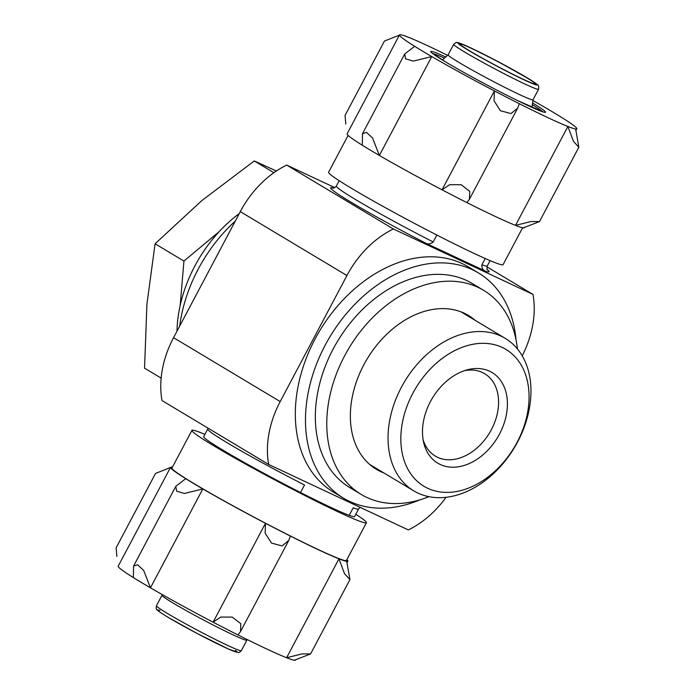 <?xml version="1.0" encoding="UTF-8"?>
<svg xmlns="http://www.w3.org/2000/svg" width="695" height="695" viewBox="0 0 695 695"><rect width="100%" height="100%" fill="white"/><g stroke="black" fill="none" stroke-linecap="round" stroke-linejoin="round"><path stroke-width="1.04" d="M485.206 258.505L481.887 264.778C481.661 268.148 482.955 270.32 485.753 271.293L425.349 242.989C427.851 244.501 430.474 244.162 433.202 241.964A85.381 4.335 -152.1 0 1 336.38 186.034C334.321 187.98 333.209 188.675 333.053 188.11M360.166 507.359L358.62 508.966A85.381 4.335 -152.1 0 1 353.208 507.81L349.22 515.343M208.057 428.163L207.709 429.067A85.381 4.335 -152.1 0 0 304.523 484.988L300.535 492.529M522.223 355.823A85.381 61.516 120.9 0 0 532.969 294.419L486.943 266.837M334.834 187.641L286.714 165.089A85.381 61.516 120.9 0 0 240.288 211.636L173.55 337.683A85.381 61.516 120.9 0 0 162.031 400.581L268.678 464.486L408.286 529.911A85.381 61.516 120.9 0 0 446.051 497.299M532.969 294.419L393.361 228.994L286.714 165.089M393.361 228.994A85.381 61.516 120.9 0 0 346.935 275.533L280.198 401.58A85.381 61.516 120.9 0 0 268.678 464.486M516.011 339.673A131.268 94.59 120.9 0 0 478.447 272.935L468.291 266.845A131.268 94.59 120.9 0 0 319.683 330.837A131.268 94.59 120.9 0 0 333.357 492.051L343.512 498.141A131.268 94.59 120.9 0 0 349.637 501.399A131.268 94.59 120.9 0 0 420.075 499.774M235.284 221.088A131.268 94.59 120.9 0 0 179.684 326.103M348.56 486.839A118.993 85.746 120.9 0 0 352.834 489.045M517.428 348.916A118.993 85.746 120.9 0 0 483.564 290.302L472.14 283.456A118.993 85.746 120.9 0 0 337.431 341.462A118.993 85.746 120.9 0 0 349.82 487.612A118.993 85.746 120.9 0 0 355.371 490.566M478.447 272.935A131.268 94.59 120.9 0 0 329.847 336.919A131.268 94.59 120.9 0 0 343.512 498.141M247.446 639.678L246.847 640.217A48.025 2.441 -152.1 0 1 203.287 619.87A48.025 2.441 -152.1 0 1 161.97 595.285L162.083 594.486M472.235 48.754A42.69 2.172 -152.1 0 1 513.353 70.039A42.69 2.172 -152.1 0 1 535.35 83.939A42.69 2.172 -152.1 0 1 496.612 65.886A42.69 2.172 -152.1 0 1 459.899 43.994A42.69 2.172 -152.1 0 1 472.235 48.754M538.573 89.264L533.013 99.759A48.025 2.441 -152.1 0 1 489.428 79.447A48.025 2.441 -152.1 0 1 448.127 54.818L453.687 44.324A48.025 2.441 -152.1 0 0 494.988 68.953A48.025 2.441 -152.1 0 0 538.573 89.264C538.912 86.415 538.582 84.938 537.582 84.833L530.181 79.664L499.401 62.324L470.828 47.92C456.606 41.387 457.258 42.656 456.902 42.525C456.719 42.03 455.651 42.63 453.687 44.324M436.86 235.049L433.202 241.964M239.262 213.573A118.993 85.746 120.9 0 0 176.973 331.228M423.099 439.674A48.025 34.602 120.9 0 0 435.305 456.094A48.025 34.602 120.9 0 0 489.671 432.69A48.025 34.602 120.9 0 0 484.676 373.702A48.025 34.602 120.9 0 0 464.434 370.678M219.29 231.531L183.932 261.068L180.179 305.409M401.345 387.358A88.908 64.062 120.9 0 0 413.803 490.878A88.908 64.062 120.9 0 0 514.456 447.537A88.908 64.062 120.9 0 0 505.204 338.343A88.908 64.062 120.9 0 0 401.345 387.358M412.761 393.413A79.777 57.485 120.9 0 0 458.743 491.07A79.777 57.485 120.9 0 0 523.318 369.115A79.777 57.485 120.9 0 0 412.761 393.413M430.387 401.675A52.829 38.069 120.9 0 0 423.629 442.385A52.829 38.069 120.9 0 0 470.819 462.827A52.829 38.069 120.9 0 0 507.367 401.849A52.829 38.069 120.9 0 0 467.075 369.87A52.829 38.069 120.9 0 0 430.387 401.675M161.153 378.123L144.551 368.176L146.923 304.245L155.081 243.78L201.785 200.629L254.283 160.945L273.899 172.699M254.283 160.945L276.375 171.005M155.081 243.78L183.932 261.068M475.189 320.36A89.646 64.592 120.9 0 0 468.482 315.478A89.646 64.592 120.9 0 0 366.995 359.185A89.646 64.592 120.9 0 0 376.334 469.281A89.646 64.592 120.9 0 0 380.512 471.505A89.646 64.592 120.9 0 0 383.796 472.895M483.564 290.302A118.993 85.746 120.9 0 0 348.855 348.308A118.993 85.746 120.9 0 0 361.244 494.458A118.993 85.746 120.9 0 0 366.795 497.411A118.993 85.746 120.9 0 0 428.902 496.673M355.805 514.274A98.716 5.013 -152.1 0 1 366.421 522.744L346.466 560.422A98.716 5.013 -152.1 0 1 256.881 518.661A98.716 5.013 -152.1 0 1 171.978 468.039L191.924 430.353A98.716 5.013 -152.1 0 1 204.895 434.375M366.421 522.744A98.716 5.013 -152.1 0 1 276.827 480.983A98.716 5.013 -152.1 0 1 191.924 430.353M354.424 516.646A85.381 4.335 -152.1 0 1 277.14 480.384A85.381 4.335 -152.1 0 1 203.713 436.842M295.636 659.842L295.514 660.076A100.323 5.091 -152.1 0 1 294.333 660.25A100.323 5.091 27.9 0 1 286.601 657.739A100.323 5.091 -152.1 0 1 237.942 634.935A100.323 5.091 27.9 0 1 213.113 622.19A100.323 5.091 -152.1 0 1 150.459 587.822L202.827 488.915L184.375 493.467L176.582 491.148L175.8 486.309L185.739 478.673A100.323 5.091 -152.1 0 1 170.562 467.283A100.323 5.091 -152.1 0 1 171.743 467.118A100.323 5.091 -152.1 0 1 172.403 467.231M170.562 467.283L118.193 566.19A100.323 5.091 -152.1 0 0 133.371 577.58A100.323 5.091 27.9 0 0 150.459 587.822L143.639 570.369L137.575 564.766L133.57 566.077L175.809 486.309M294.333 660.25L310.552 653.943L302.056 653.899L286.601 657.739L338.969 558.832A100.323 5.091 -152.1 0 1 290.31 536.027L288.79 540.432L282.057 545.94L271.493 543.09L265.142 533.178L265.481 523.283A100.323 5.091 -152.1 0 1 202.827 488.915A100.323 5.091 -152.1 0 1 185.739 478.673M237.942 634.935L240.513 631.607L240.844 623.754L232.269 617.082L220.706 617.073L213.113 622.19L265.481 523.283A100.323 5.091 -152.1 0 0 290.31 536.027M133.371 577.58L133.57 566.077M170.44 467.526L155.515 473.425L116.135 547.79L116.864 556.4M346.892 559.623A100.323 5.091 -152.1 0 1 347.882 561.169A100.323 5.091 -152.1 0 1 346.701 561.343L349.933 579.569L344.529 573.714L338.969 558.832A100.323 5.091 -152.1 0 0 346.701 561.343M348.108 135.377L328.587 172.256A98.716 5.013 27.9 0 0 413.482 222.878A98.716 5.013 27.9 0 0 503.076 264.647L522.597 227.769M447.554 55.322A100.323 5.091 27.9 0 0 408.399 37.261A100.323 5.091 -152.1 0 0 400.668 34.75A100.323 5.091 27.9 0 0 399.486 34.924A100.323 5.091 27.9 0 0 414.663 46.313A100.323 5.091 -152.1 0 0 431.751 56.556A100.323 5.091 27.9 0 0 494.406 90.915A100.323 5.091 -152.1 0 0 519.235 103.668A100.323 5.091 27.9 0 0 567.893 126.473L515.525 225.38L530.98 221.54L539.476 221.583L523.257 227.882A100.323 5.091 27.9 0 0 524.438 227.717L524.56 227.473M532.917 100.514A100.323 5.091 27.9 0 1 544.541 107.178A100.323 5.091 -152.1 0 1 561.638 117.42A100.323 5.091 27.9 0 1 576.807 128.81A100.323 5.091 27.9 0 1 575.625 128.983A100.323 5.091 -152.1 0 1 567.893 126.473L573.453 141.346L578.857 147.21L539.494 221.583M399.486 34.924L347.118 133.831A100.323 5.091 27.9 0 0 362.295 145.22L362.495 133.709L366.5 132.398L372.563 138.01L379.383 155.463A100.323 5.091 27.9 0 0 442.037 189.822L449.63 184.705L461.193 184.714L469.768 191.394L469.438 199.239L466.866 202.575A100.323 5.091 27.9 0 0 515.525 225.38A100.323 5.091 27.9 0 0 523.257 227.882M575.625 128.983L578.857 147.21M399.364 35.158L384.439 41.057L345.059 115.422L345.789 124.031M414.663 46.313L404.733 53.941L405.506 58.78L413.299 61.108L431.751 56.556L379.383 155.463A100.323 5.091 27.9 0 1 362.295 145.22M519.235 103.668L517.714 108.073L510.981 113.58L500.417 110.731L494.067 100.818L494.406 90.915L442.037 189.822A100.323 5.091 27.9 0 0 466.866 202.575M490.105 260.625L487.291 265.933A85.381 4.335 -152.1 0 1 481.887 264.778M425.349 242.989A89.646 4.552 -152.1 0 1 333.522 188.093M487.204 269.46A89.646 4.552 -152.1 0 1 485.753 271.293M346.935 275.533L240.288 211.636M280.198 401.58L173.55 337.683M246.864 640.208L241.321 650.676A48.025 2.441 -152.1 0 1 197.736 630.365A48.025 2.441 -152.1 0 1 156.427 605.736L161.978 595.259M235.431 650.398A44.828 2.276 -152.1 0 1 196.311 633.041A44.828 2.276 -152.1 0 1 159.972 610.445M470.958 47.99A44.828 2.276 -152.1 0 1 536.349 83.852A44.828 2.276 -152.1 0 1 485.562 60.057A44.828 2.276 -152.1 0 1 470.958 47.99M445.73 56.964A64.948 3.301 27.9 0 0 445.669 61.959A64.948 3.301 27.9 0 0 525.663 104.485A64.948 3.301 27.9 0 0 532.578 102.947M542.691 111.782A62.941 3.197 27.9 0 0 532.344 104.632M444.47 58.111A62.941 3.197 27.9 0 0 432.75 53.567M358.62 508.966L354.624 516.498M207.709 429.067L203.713 436.599M241.321 650.676C239.749 652.266 238.672 652.866 238.09 652.475L228.664 649.139L197.024 633.423L168.268 617.429C155.75 609.819 157.044 609.602 156.757 609.411C156.245 609.541 156.132 608.316 156.427 605.736M448.136 54.792L442.402 59.97M533.022 99.741L531.97 107.395M339.195 180.726L336.38 186.034M487.291 265.933C486.9 268.835 486.952 270.138 487.447 269.851M369.618 464.408L413.803 490.878M461.02 311.864L505.204 338.343M349.82 487.612L361.244 494.458M240.774 631.077L288.434 541.066M347.083 562.672L347.882 561.169M310.569 653.952L349.941 579.578M543.89 112.173L516.941 100.28C494.484 89.316 463.052 72.41 445.764 62.011L431.743 52.803M576.807 128.81L576.007 130.312M404.733 53.941L362.495 133.709M517.367 108.698L469.707 198.709"/></g></svg>

